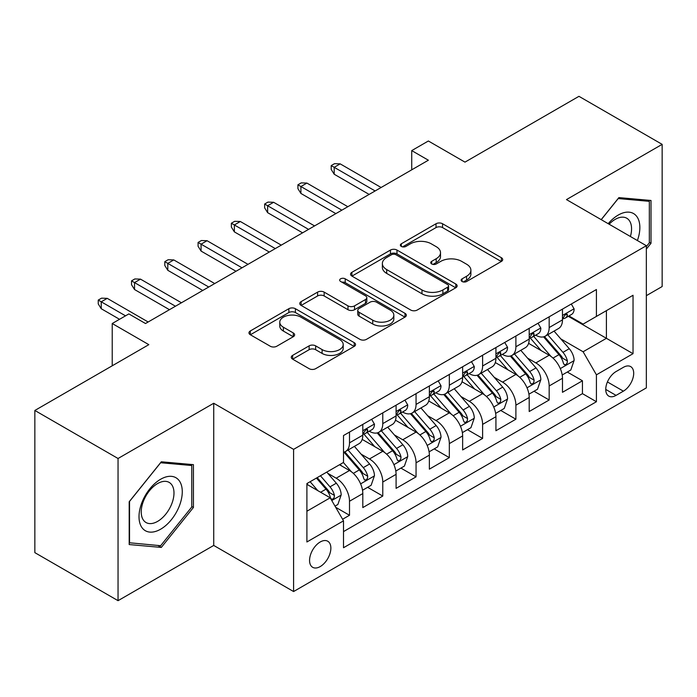 <?xml version="1.0" encoding="UTF-8"?>
<svg xmlns="http://www.w3.org/2000/svg" width="697" height="697" viewBox="0 0 697 697"><rect width="100%" height="100%" fill="white"/><g stroke="black" fill="none" stroke-linecap="round" stroke-linejoin="round"><path stroke-width="1.05" d="M462.076 281.501A3.232 1.864 0 0 0 466.65 281.501L501.352 261.462A4.618 2.666 0 0 0 502.703 259.58A4.618 2.666 0 0 0 501.352 257.69L442.56 223.746A4.618 2.666 0 0 0 436.026 223.746L401.315 243.784A3.232 1.864 0 0 0 400.366 245.1A3.232 1.864 0 0 0 401.315 246.424A3.232 1.864 0 0 0 405.889 246.424L410.385 243.828A14.785 8.538 0 0 1 431.286 243.828L436.183 246.66A14.785 8.538 0 0 1 440.513 252.697A14.785 8.538 0 0 1 436.183 258.726L431.696 261.323A3.232 1.864 0 0 0 430.746 262.638A3.232 1.864 0 0 0 431.696 263.963A3.232 1.864 0 0 0 436.27 263.963L440.757 261.366A14.785 8.538 0 0 1 461.667 261.366L466.563 264.198A14.785 8.538 0 0 1 470.893 270.236A14.785 8.538 0 0 1 466.563 276.265L462.076 278.861A3.232 1.864 0 0 0 461.126 280.177A3.232 1.864 0 0 0 462.076 281.501L462.076 278.861M320.211 566.574A15.064 8.695 120 0 0 330.056 553.296A15.064 8.695 120 0 0 327.747 541.229A15.064 8.695 120 0 0 320.211 541.978A15.064 8.695 120 0 0 310.374 555.248A15.064 8.695 120 0 0 312.683 567.314A15.064 8.695 120 0 0 320.211 566.574M292.627 355.383A4.618 2.666 0 0 0 291.268 357.265A4.618 2.666 0 0 0 292.627 359.155L309.12 368.678A4.618 2.666 0 0 0 315.654 368.678L354.198 346.426A4.618 2.666 0 0 0 355.548 344.536A4.618 2.666 0 0 0 354.198 342.654L295.397 308.701A4.618 2.666 0 0 0 288.863 308.701L250.319 330.962A4.618 2.666 0 0 0 248.968 332.844A4.618 2.666 0 0 0 250.319 334.734L270.244 346.235A4.618 2.666 0 0 0 276.779 346.235L293.28 336.712A4.618 2.666 0 0 0 294.631 334.821A4.618 2.666 0 0 0 293.28 332.939L283.391 327.233A12.354 7.136 0 0 1 279.776 322.188A12.354 7.136 0 0 1 287.408 315.602A12.354 7.136 0 0 1 300.869 317.144L339.578 339.491A12.354 7.136 0 0 1 343.203 344.536A12.354 7.136 0 0 1 335.571 351.131A12.354 7.136 0 0 1 322.101 349.58L315.654 345.86A4.618 2.666 0 0 0 309.12 345.86L292.627 355.383L292.627 359.155M646.346 295.667L662.15 286.537L662.15 144.357L578.954 96.325L464.977 162.131L428.367 140.994L411.727 150.604L428.367 160.214L145.499 323.521L128.858 313.911L112.226 323.521L112.226 365.794M118.046 458.495L118.046 600.675L213.726 545.437L213.726 403.258L118.046 458.495L34.85 410.463L148.827 344.658L112.226 323.521M213.726 403.258L293.594 449.365L646.346 245.71L646.346 387.889L293.594 591.544L293.594 449.365M662.15 144.357L566.478 199.595L646.346 245.71M410.707 310.026A4.618 2.666 0 0 0 417.242 310.026L455.786 287.774A4.618 2.666 0 0 0 457.136 285.883A4.618 2.666 0 0 0 455.786 284.001L396.985 250.057A4.618 2.666 0 0 0 390.459 250.057L351.907 272.309A4.618 2.666 0 0 0 350.556 274.191A4.618 2.666 0 0 0 351.907 276.082L410.707 310.026M341.931 282.198A3.232 1.864 0 0 1 345.215 282.66L345.215 278.817L404.992 313.328A4.618 2.666 0 0 1 406.342 315.21A4.618 2.666 0 0 1 404.992 317.1L366.448 339.352A4.618 2.666 0 0 1 359.913 339.352L301.113 305.408L301.113 301.635A4.618 2.666 0 0 0 299.762 303.517A4.618 2.666 0 0 0 301.113 305.408M301.113 301.635L317.614 292.113A4.618 2.666 0 0 1 324.149 292.113L347.995 305.878A4.618 2.666 0 0 0 354.52 305.878L365.463 299.562A4.618 2.666 0 0 0 366.822 297.671A4.618 2.666 0 0 0 365.463 295.789L340.641 281.457A3.232 1.864 0 0 1 339.692 280.133A3.232 1.864 0 0 1 341.687 278.408A3.232 1.864 0 0 1 345.215 278.817M118.046 600.675L34.85 552.643L34.85 410.463M342.593 519.256L349.502 515.275L335.684 507.294M327.834 473.368L336.189 478.186A18.828 10.864 60 0 1 349.502 501.248L362.806 493.563L362.806 507.582L382.775 496.055L367.633 487.316M361.107 454.148L369.462 458.974A18.828 10.864 60 0 1 382.775 482.028L396.088 474.343L396.088 488.37L416.057 476.844L400.914 468.105M394.389 434.937L402.744 439.763A18.828 10.864 60 0 1 416.057 462.817L429.369 455.132L429.369 469.159L449.33 457.633L434.196 448.885M427.67 415.726L436.026 420.552A18.828 10.864 60 0 1 449.33 443.606L462.642 435.921L462.642 449.948L482.612 438.422L467.469 429.674M460.944 396.515L469.299 401.333A18.828 10.864 60 0 1 482.612 424.395L495.924 416.71L495.924 430.737L515.893 419.202L500.751 410.463M494.225 377.304L502.581 382.122A18.828 10.864 60 0 1 515.893 405.184L529.206 397.49L529.206 411.518L549.166 399.991L549.166 385.964A18.828 10.864 -120 0 0 535.862 362.91L527.498 358.084M534.024 391.252L549.166 399.991M362.806 493.563A18.828 10.864 -120 0 0 349.502 470.501L339.517 464.742M396.088 474.343A18.828 10.864 -120 0 0 382.775 451.29L362.196 439.406M429.369 455.132A18.828 10.864 -120 0 0 416.057 432.079L395.478 420.195M462.642 435.921A18.828 10.864 -120 0 0 449.33 412.868L428.751 400.984M495.924 416.71A18.828 10.864 -120 0 0 482.612 393.648L462.033 381.773M529.206 397.49A18.828 10.864 -120 0 0 515.893 374.437L495.314 362.553M623.379 367.328L616.061 371.553A14.593 8.425 120 0 0 606.529 384.413A14.593 8.425 120 0 0 608.769 396.105A14.593 8.425 120 0 0 616.061 395.382L623.379 391.156A14.593 8.425 120 0 0 632.911 378.297A14.593 8.425 120 0 0 630.672 366.605A14.593 8.425 120 0 0 623.379 367.328M306.898 511.232L330.195 497.789L343.508 520.842L343.508 547.737L596.423 401.725L596.423 374.82L583.11 351.767L560.78 338.873M343.508 520.842L306.898 541.978L306.898 483.57L343.508 462.433L343.508 435.538L596.423 289.516L596.423 316.412L633.033 295.275L633.033 353.684L596.423 374.82M369.288 431.208L369.462 431.312A18.828 10.864 60 0 0 378.88 432.245L392.193 424.551A18.828 10.864 -120 0 0 396.088 415.935L396.088 405.175M402.57 411.997L402.744 412.093A18.828 10.864 60 0 0 412.154 413.025L425.466 405.34A18.828 10.864 -120 0 0 429.369 396.724L429.369 385.964M435.852 392.786L436.026 392.881A18.828 10.864 60 0 0 445.435 393.814L458.748 386.129A18.828 10.864 -120 0 0 462.642 377.513L462.642 366.753M469.125 373.566L469.299 373.67A18.828 10.864 60 0 0 478.717 374.603L492.021 366.918A18.828 10.864 -120 0 0 495.924 358.302L495.924 347.542M502.406 354.355L502.581 354.459A18.828 10.864 60 0 0 511.99 355.392L525.303 347.707A18.828 10.864 -120 0 0 529.206 339.082L529.206 328.322M343.508 531.602L582.448 393.648L582.448 380.78L562.479 392.306L562.479 378.279A18.828 10.864 -120 0 0 549.166 355.226L528.587 343.342M535.688 335.144L535.862 335.24A18.828 10.864 -120 0 0 545.272 336.172A18.828 10.864 -120 0 0 549.166 327.555L549.166 316.795M545.272 336.172L558.585 328.487A18.828 10.864 -120 0 0 562.479 319.871L562.479 309.111M349.502 432.079L349.502 442.839A18.828 10.864 60 0 1 345.599 451.456A18.828 10.864 60 0 1 343.508 452.214M345.599 451.456L358.911 443.771A18.828 10.864 -120 0 0 362.806 435.155L362.806 424.395M382.775 412.859L382.775 423.619A18.828 10.864 60 0 1 378.88 432.245M416.057 393.648L416.057 404.408A18.828 10.864 60 0 1 412.154 413.025M449.33 374.437L449.33 385.197A18.828 10.864 60 0 1 445.435 393.814M482.612 355.226L482.612 365.986A18.828 10.864 60 0 1 478.717 374.603M515.893 336.006L515.893 346.766A18.828 10.864 60 0 1 511.99 355.392M515.893 405.184L515.893 419.202M482.612 424.395L482.612 438.422M449.33 443.606L449.33 457.633M416.057 462.817L416.057 476.844M382.775 482.028L382.775 496.055M349.502 501.248L349.502 515.275M330.195 497.789L306.898 484.337M583.11 351.767L606.407 338.315L606.407 310.653L633.033 295.275M568.299 316.316L633.033 353.684M568.961 315.933L583.11 324.096L596.423 316.412M213.726 545.437L293.594 591.544M411.727 150.604L411.727 169.815M567.306 372.032L582.448 380.78M582.448 393.648L596.423 401.725M646.346 249.09L650.998 243.297L650.998 200.475L618.884 197.608L601.18 219.633M129.198 544.557L161.312 547.424L193.426 507.477L193.426 464.655L161.312 461.789L129.198 501.735L129.198 544.557M649.334 242.329L650.998 243.297M191.762 506.519L193.426 507.477M157.914 545.463L161.312 547.424M463.366 281.954L466.563 280.107A14.785 8.538 0 0 0 470.893 274.078L470.893 270.236M440.513 252.697L440.513 256.54A14.785 8.538 0 0 1 436.183 262.569L432.985 264.416M501.291 261.497L442.56 227.588A4.618 2.666 0 0 0 436.026 227.588L402.605 246.877M455.725 287.809L396.985 253.9A4.618 2.666 0 0 0 390.459 253.9L351.968 276.117M447.622 287.208A3.232 1.864 0 0 0 448.563 285.883A3.232 1.864 0 0 0 447.622 284.568L396.009 254.771A3.232 1.864 0 0 0 391.435 254.771L386.696 257.507A14.785 8.538 0 0 0 382.365 263.536A14.785 8.538 0 0 0 386.696 269.573L421.981 289.943A14.785 8.538 0 0 0 442.883 289.943L447.622 287.208L447.622 291.05A3.232 1.864 0 0 0 448.563 289.725L448.563 285.883M382.365 263.536L382.365 267.378A14.785 8.538 0 0 0 386.696 273.416L386.696 269.573M447.622 291.05L442.883 293.785A14.785 8.538 0 0 1 421.981 293.785L386.696 273.416M301.174 305.443L317.614 295.955L317.614 292.113M366.822 297.671L366.822 301.513A4.618 2.666 0 0 1 365.463 303.404L354.52 309.721A4.618 2.666 0 0 1 347.995 309.721L324.149 295.955A4.618 2.666 0 0 0 317.614 295.955M345.215 282.66L404.931 317.135M372.738 320.158A12.354 7.136 0 0 0 386.199 321.709A12.354 7.136 0 0 0 393.831 315.114A12.354 7.136 0 0 0 390.207 310.069L376.572 302.202A4.618 2.666 0 0 0 370.037 302.202L359.094 308.518A4.618 2.666 0 0 0 357.744 310.4A4.618 2.666 0 0 0 359.094 312.291L372.738 320.158L372.738 324A12.354 7.136 0 0 0 386.199 325.551A12.354 7.136 0 0 0 393.831 318.956L393.831 315.114M357.744 310.4L357.744 314.242A4.618 2.666 0 0 0 359.094 316.133L359.094 312.291M372.738 324L359.094 316.133M343.203 344.536L343.203 348.378A12.354 7.136 0 0 1 335.571 354.973A12.354 7.136 0 0 1 322.101 353.423L315.654 349.702A4.618 2.666 0 0 0 309.12 349.702L292.688 359.19M279.776 322.188L279.776 326.03A12.354 7.136 0 0 0 283.391 331.075L283.391 327.233M293.219 336.747L283.391 331.075M354.137 346.461L295.397 312.544A4.618 2.666 0 0 0 288.863 312.544L250.38 334.769M562.2 374.986L570.799 370.02L574.128 360.41A12.468 7.197 -120 0 0 569.266 348.7L554.063 331.101M551.022 356.446L533.641 336.32M541.133 350.582L531.044 338.908A29.884 17.251 -120 0 0 530.121 337.862M543.573 336.851L558.95 354.66A12.468 7.197 60 0 1 563.403 363.25L564.309 364.731L565.99 364.487L567.123 363.12L567.393 360.941A12.468 7.197 -120 0 0 562.949 352.351L547.746 334.752M544.479 336.564L561.007 355.697A6.351 3.668 60 0 1 562.61 358.18L567.393 360.941M571.296 304.023L574.128 308.919A12.468 7.197 60 0 1 571.549 314.434L565.223 318.085A12.468 7.197 -120 0 0 567.393 315.218L567.131 314.112L565.572 314.417L563.403 317.518A12.468 7.197 60 0 1 562.479 319.296M562.897 318.668L562.949 318.668A12.468 7.197 -120 0 0 565.223 318.085M375.125 190.952L334.194 167.315L334.194 174.233L331.197 169.432L331.197 165.59L334.194 167.315L340.18 163.865L381.111 187.493M334.194 174.233L369.131 194.411M331.197 165.59L334.525 163.673L340.18 163.865M637.398 240.543A30.59 17.66 120 0 0 618.222 215.068A30.59 17.66 120 0 0 608.202 223.685M630.402 236.51A23.158 13.374 120 0 0 626.769 218.231A23.158 13.374 120 0 0 615.19 219.381A23.158 13.374 120 0 0 609.126 224.225M601.25 219.668L618.222 198.558L649.334 201.337L649.334 242.817L646.346 246.546M647.278 200.144L649.334 201.337M179.373 505.9A30.59 17.66 120 0 0 171.462 476.347A30.59 17.66 120 0 0 141.909 502.546A30.59 17.66 120 0 0 149.829 532.099A30.59 17.66 120 0 0 179.373 505.9M171.793 503.739A23.158 13.374 120 0 0 169.188 482.411A23.158 13.374 120 0 0 143.425 501.204A23.158 13.374 120 0 0 146.03 522.532A23.158 13.374 120 0 0 171.793 503.739M129.529 542.928L129.529 501.439L160.641 462.738L191.762 465.518L191.762 507.007L160.641 545.707L129.198 542.736M189.697 464.324L191.762 465.518M528.918 394.197L537.518 389.231L540.846 379.621A12.468 7.197 -120 0 0 535.993 367.911L520.79 350.312M517.74 375.657L500.359 355.531M507.852 369.793L497.763 358.119A29.884 17.251 -120 0 0 496.839 357.082M510.3 356.062L525.677 373.871A12.468 7.197 60 0 1 530.121 382.461L531.027 383.942L532.717 383.707L533.841 382.331L534.111 380.153A12.468 7.197 -120 0 0 529.668 371.562L514.464 353.963M511.197 355.775L527.725 374.908A6.351 3.668 60 0 1 529.328 377.391L534.111 380.153M495.645 413.408L504.245 408.442L507.573 398.841A12.468 7.197 -120 0 0 502.711 387.131L487.508 369.523M484.459 394.868L467.086 374.751M474.57 389.013L464.49 377.33A29.884 17.251 -120 0 0 463.557 376.293M477.018 375.282L492.396 393.082A12.468 7.197 60 0 1 496.848 401.672L497.754 403.154L499.435 402.918L500.568 401.542L500.838 399.372A12.468 7.197 -120 0 0 496.395 390.782L481.183 373.174M477.924 374.986L494.443 394.119A6.351 3.668 60 0 1 496.046 396.602L500.838 399.372M462.364 432.628L470.963 427.662L474.291 418.052A12.468 7.197 -120 0 0 469.438 406.342L454.226 388.734M451.186 414.079L433.804 393.962M441.297 408.224L431.208 396.541A29.884 17.251 -120 0 0 430.284 395.504M443.736 394.493L459.123 412.293A12.468 7.197 60 0 1 463.566 420.892L464.472 422.365L466.154 422.129L467.286 420.761L467.556 418.583A12.468 7.197 -120 0 0 463.113 409.993L447.91 392.385M444.642 394.197L461.17 413.33A6.351 3.668 60 0 1 462.773 415.821L467.556 418.583M429.091 451.839L437.69 446.873L441.009 437.263A12.468 7.197 -120 0 0 436.156 425.553L420.953 407.954M417.904 433.29L400.531 413.173M408.015 427.435L397.926 415.76A29.884 17.251 -120 0 0 397.002 414.715M410.463 413.704L425.841 431.513A12.468 7.197 60 0 1 430.284 440.103L431.19 441.584L432.881 441.34L434.004 439.973L434.283 437.794A12.468 7.197 -120 0 0 429.831 429.204L414.628 411.605M411.369 413.417L427.888 432.549A6.351 3.668 60 0 1 429.491 435.033L434.283 437.794M538.023 323.234L540.846 328.13A12.468 7.197 60 0 1 538.267 333.654L531.942 337.304A12.468 7.197 -120 0 0 534.111 334.429L533.85 333.323L532.29 333.636L530.121 336.738A12.468 7.197 60 0 1 529.206 338.507M529.615 337.888L529.668 337.888A12.468 7.197 -120 0 0 531.942 337.304M341.844 210.163L300.912 186.535L300.912 193.452L297.915 188.643L297.915 184.801L300.912 186.535L306.898 183.076L347.838 206.704M300.912 193.452L335.849 213.622M297.915 184.801L301.243 182.884L306.898 183.076M504.741 342.445L507.573 347.35A12.468 7.197 60 0 1 504.985 352.865L498.669 356.515A12.468 7.197 -120 0 0 500.838 353.64L500.577 352.534L499.017 352.848L496.848 355.949A12.468 7.197 60 0 1 495.924 357.718M496.342 357.099L496.395 357.099A12.468 7.197 -120 0 0 498.669 356.515M308.562 229.374L267.631 205.746L267.631 212.663L264.642 207.863L264.642 204.021L267.631 205.746L273.625 202.287L314.556 225.915M267.631 212.663L302.576 232.833M264.642 204.021L267.962 202.095L273.625 202.287M471.468 361.665L474.291 366.561A12.468 7.197 60 0 1 471.712 372.076L465.387 375.727A12.468 7.197 -120 0 0 467.556 372.851L467.295 371.745L465.735 372.059L463.566 375.16A12.468 7.197 60 0 1 462.642 376.938M463.061 376.31L463.113 376.31A12.468 7.197 -120 0 0 465.387 375.727M275.289 248.594L234.358 224.957L234.358 231.874L231.36 227.074L231.36 223.232L234.358 224.957L240.343 221.498L281.274 245.135M234.358 231.874L269.295 252.053M231.36 223.232L234.689 221.306L240.343 221.498M438.186 380.876L441.009 385.772A12.468 7.197 60 0 1 438.43 391.287L432.105 394.938A12.468 7.197 -120 0 0 434.283 392.071L434.013 390.965L432.462 391.27L430.284 394.371A12.468 7.197 60 0 1 429.369 396.149M429.779 395.521L429.831 395.521A12.468 7.197 -120 0 0 432.105 394.938M242.007 267.805L201.076 244.168L201.076 251.086L198.079 246.285L198.079 242.443L201.076 244.168L207.07 240.718L248.001 264.346M201.076 251.086L236.022 271.264M198.079 242.443L201.407 240.517L207.07 240.718M395.809 471.05L404.408 466.084L407.736 456.474A12.468 7.197 -120 0 0 402.875 444.764L387.671 427.165M384.622 452.51L367.249 432.384M374.733 446.646L364.653 434.972A29.884 17.251 -120 0 0 363.721 433.935M377.182 432.915L392.559 450.724A12.468 7.197 60 0 1 397.011 459.314L397.917 460.795L399.599 460.56L400.731 459.184L401.002 457.005A12.468 7.197 -120 0 0 396.558 448.415L381.346 430.816M378.088 432.628L394.615 451.761A6.351 3.668 60 0 1 396.21 454.244L401.002 457.005M404.905 400.087L407.736 404.983A12.468 7.197 60 0 1 405.149 410.507L398.832 414.157A12.468 7.197 -120 0 0 401.002 411.282L400.74 410.176L399.181 410.489L397.011 413.591A12.468 7.197 60 0 1 396.088 415.36M396.506 414.741L396.558 414.741A12.468 7.197 -120 0 0 398.832 414.157M208.734 287.016L167.794 263.388L167.794 270.305L164.806 265.496L164.806 261.654L167.794 263.388L173.788 259.929L214.72 283.557M167.794 270.305L202.74 290.475M164.806 261.654L168.134 259.737L173.788 259.929M362.527 490.261L371.126 485.295L374.455 475.694A12.468 7.197 -120 0 0 369.602 463.984L354.398 446.376M351.349 471.721L343.386 462.503M341.46 465.866L340.162 464.368M343.9 452.126L359.286 469.935A12.468 7.197 60 0 1 363.729 478.525L364.636 480.006L366.326 479.771L367.45 478.395L367.72 476.225A12.468 7.197 -120 0 0 363.276 467.635L348.073 450.027M344.806 451.839L361.334 470.972A6.351 3.668 60 0 1 362.937 473.455L367.72 476.225M371.632 419.298L374.455 424.203A12.468 7.197 60 0 1 371.876 429.718L365.55 433.368A12.468 7.197 -120 0 0 367.72 430.493L367.458 429.387L365.899 429.7L363.729 432.802A12.468 7.197 60 0 1 362.806 434.571M363.224 433.952L363.276 433.952A12.468 7.197 -120 0 0 365.55 433.368M175.452 306.227L134.521 282.599L134.521 289.516L131.524 284.716L131.524 280.865L134.521 282.599L140.506 279.14L181.438 302.768M134.521 289.516L169.458 309.686M131.524 280.865L134.852 278.948L140.506 279.14M335.022 506.144L337.853 504.515L341.182 494.905A12.468 7.197 -120 0 0 336.32 483.195L326.745 472.113M317.815 490.636L310.113 481.714M308.179 485.077L306.898 483.596M316.429 478.064L326.004 489.146A12.468 7.197 60 0 1 330.448 497.745L331.363 499.218L333.044 498.982L334.168 497.614L334.447 495.436A12.468 7.197 -120 0 0 329.995 486.846L320.428 475.763M317.205 477.619L328.052 490.183A6.351 3.668 60 0 1 329.655 492.674L334.447 495.436M125.53 315.837L101.239 301.81L101.239 308.727L98.242 303.927L98.242 300.085L101.239 301.81L107.233 298.351L148.165 321.988M101.239 308.727L119.544 319.296M98.242 300.085L101.57 298.159L107.233 298.351M336.189 478.186L349.502 470.501M369.462 458.974L382.775 451.29M402.744 439.763L416.057 432.079M436.026 420.552L449.33 412.868M469.299 401.333L482.612 393.648M502.581 382.122L515.893 374.437M535.862 362.91L549.166 355.226M549.166 327.555L562.479 319.871M349.502 442.839L362.806 435.155M382.775 423.619L396.088 415.935M416.057 404.408L429.369 396.724M449.33 385.197L462.642 377.513M482.612 365.986L495.924 358.302M515.893 346.766L529.206 339.082M549.166 385.964L562.479 378.279M607.418 381.939L623.379 391.156M605.745 389.423L616.061 395.382M466.563 280.107L466.563 276.265M431.696 263.963L431.696 261.323M436.183 262.569L436.183 258.726M401.315 246.424L401.315 243.784M436.026 227.588L436.026 223.746M442.56 227.588L442.56 223.746M501.352 261.462L501.352 257.69M351.907 276.082L351.907 272.309M390.459 253.9L390.459 250.057M396.985 253.9L396.985 250.057M455.786 287.774L455.786 284.001M421.981 293.785L421.981 289.943M442.883 293.785L442.883 289.943M324.149 295.955L324.149 292.113M347.995 309.721L347.995 305.878M354.52 309.721L354.52 305.878M365.463 303.404L365.463 299.562M404.992 317.1L404.992 313.328M309.12 349.702L309.12 345.86M315.654 349.702L315.654 345.86M322.101 353.423L322.101 349.58M293.28 336.712L293.28 332.939M250.319 334.734L250.319 330.962M288.863 312.544L288.863 308.701M295.397 312.544L295.397 308.701M354.198 346.426L354.198 342.654M560.301 368.591L574.049 360.654M562.949 352.351L569.266 348.7M553.009 358.092L558.95 354.66M574.049 308.78L562.479 315.453M565.781 314.286L567.393 315.218M527.019 387.802L540.767 379.865M529.668 371.562L535.993 367.911M519.727 377.304L525.677 373.871M493.746 407.013L507.486 399.076M496.395 390.782L502.711 387.131M486.445 396.515L492.396 393.082M460.464 426.224L474.213 418.296M463.113 409.993L469.438 406.342M453.172 415.734L459.123 412.293M427.183 445.444L440.931 437.507M429.831 429.204L436.156 425.553M419.89 434.945L425.841 431.513M540.767 327.991L529.206 334.665M532.508 333.497L534.111 334.429M507.486 347.202L495.924 353.876M499.226 352.708L500.838 353.64M474.213 366.413L462.642 373.095M465.944 371.928L467.556 372.851M440.931 385.633L429.369 392.306M432.671 391.139L434.283 392.071M393.91 464.655L407.649 456.718M396.558 448.415L402.875 444.764M386.617 454.156L392.559 450.724M407.649 404.844L396.088 411.518M399.39 410.35L401.002 411.282M360.628 483.866L374.376 475.929M363.276 467.635L369.602 463.984M353.335 473.368L359.286 469.935M374.376 424.055L362.806 430.729M366.117 429.561L367.72 430.493M331.781 500.524L341.094 495.149M329.995 486.846L336.32 483.195M320.62 492.256L326.004 489.146"/></g></svg>

